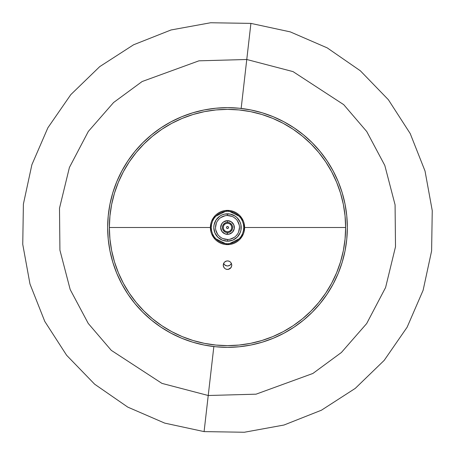<?xml version="1.0" encoding="UTF-8"?>
<svg xmlns="http://www.w3.org/2000/svg" width="455" height="455" viewBox="0 0 455 455"><rect width="100%" height="100%" fill="white"/><g stroke="black" fill="none" stroke-linecap="round" stroke-linejoin="round"><path stroke-width="0.68" d="M231.06 264.116L229.883 265.299L227.5 266.021L225.117 265.293L223.547 263.377M231.458 263.377L229.883 265.299L227.5 266.021L225.856 265.692L223.951 264.133M227.5 266.021L225.856 265.692L227.5 266.021L229.138 265.692L227.5 266.021M230.531 264.764L229.138 265.692L230.531 264.764M231.072 264.093L231.424 263.451M223.576 263.451L223.923 264.093M250.91 23.393L246.769 59.497L293.037 71.611L343.718 104.656L366.747 131.546L384.805 165.438L395.076 204.818L395.503 246.769L385.59 287.532L366.673 323.562L341.409 352.483L312.886 373.464L256.046 394.178L208.231 395.503L204.09 431.607L213.844 346.562L208.231 395.503L256.046 394.178L312.886 373.464L341.409 352.483L366.673 323.562L385.59 287.532L395.503 246.769L395.076 204.818L384.805 165.438L366.747 131.546L343.718 104.656L293.037 71.611L246.769 59.497L198.954 60.822L142.114 81.536L113.591 102.517L88.327 131.438L69.41 167.468L59.497 208.231L59.923 250.182L70.195 289.562L88.253 323.454L111.282 350.344L161.963 383.389L208.231 395.503L161.963 383.389L111.282 350.344L88.253 323.454L70.195 289.562L59.923 250.182L59.497 208.231L69.41 167.468L88.327 131.438L113.591 102.517L142.114 81.536L198.954 60.822L246.769 59.497L241.156 108.438L250.91 23.393L290.279 31.884L327.23 47.889L360.354 70.798L388.377 99.725L410.211 133.565L425.027 171.017L432.25 210.637L431.607 250.91L423.116 290.279L407.111 327.236L384.202 360.36L355.27 388.377L321.429 410.211L283.983 425.027L244.358 432.25L204.09 431.607L164.721 423.116L127.77 407.111L94.646 384.202L66.623 355.275L44.789 321.435L29.973 283.983L22.75 244.363L23.393 204.09L31.884 164.721L47.889 127.764L70.798 94.64L99.73 66.623L133.571 44.789L171.017 29.973L210.642 22.75L250.91 23.393M229.877 261.608L228.336 260.965L226.658 260.965L224.457 262.154L223.542 263.542L223.217 265.163L223.542 263.542L223.303 265.993L224.457 268.171L225.845 269.11L227.506 269.445L229.894 268.712L231.072 267.523L231.783 265.163L231.458 263.542L230.543 262.154L231.458 263.542L231.783 265.163L231.402 263.405M229.138 261.21L228.347 260.971M230.537 262.148L229.149 261.215L230.543 262.154L229.149 261.215L227.5 260.886L229.149 261.215M225.845 261.215L227.5 260.886L225.845 261.215L224.457 262.154L225.845 261.215M223.542 263.542L224.457 262.154L223.542 263.542M210.381 227.5A17.119 17.119 0 0 1 227.5 210.381A17.119 17.119 0 0 1 244.619 227.5L241.195 217.228L227.5 210.381L213.804 217.228L210.381 227.5L109.371 227.5A118.129 118.129 0 0 1 227.5 109.371A118.129 118.129 0 0 1 345.629 227.5L244.619 227.5L345.629 227.5L345.061 239.08L343.36 250.546L340.545 261.79L336.637 272.704L331.684 283.186L325.723 293.128L318.813 302.438L311.032 311.032L302.438 318.813L293.128 325.723L283.186 331.684L272.704 336.637L261.79 340.545L250.546 343.36L239.08 345.061L227.5 345.629L215.92 345.061L204.454 343.36L193.21 340.545L182.296 336.637L171.814 331.684L161.872 325.723L152.561 318.813L143.968 311.032L136.187 302.438L129.277 293.128L123.316 283.186L118.363 272.704L114.455 261.79L111.64 250.546L109.939 239.08L109.371 227.5L109.939 215.92L111.64 204.454L114.455 193.21L118.363 182.296L123.316 171.814L129.277 161.872L136.187 152.561L143.968 143.968L152.561 136.187L161.872 129.277L171.814 123.316L182.296 118.363L193.21 114.455L204.454 111.64L215.92 109.939L227.5 109.371L239.08 109.939L250.546 111.64L261.79 114.455L272.704 118.363L283.186 123.316L293.128 129.277L302.438 136.187L311.032 143.968L318.813 152.561L325.723 161.872L331.684 171.814L336.637 182.296L340.545 193.21L343.36 204.454L345.061 215.92L345.629 227.5A118.129 118.129 0 0 1 227.5 345.629A118.129 118.129 0 0 1 109.371 227.5L210.381 227.5L213.804 237.772L227.5 244.619L241.195 237.772L244.619 227.5A17.119 17.119 0 0 1 227.5 244.619A17.119 17.119 0 0 1 210.381 227.5M345.629 227.483A118.129 118.129 0 0 0 343.371 204.505M343.349 204.403A118.129 118.129 0 0 0 340.562 193.278M340.522 193.142A118.129 118.129 0 0 0 331.712 171.871M331.649 171.757A118.129 118.129 0 0 0 325.763 161.935M325.678 161.809A118.129 118.129 0 0 0 318.841 152.59M318.79 152.527A118.129 118.129 0 0 0 302.473 136.21M302.41 136.159A118.129 118.129 0 0 0 293.191 129.322M293.065 129.237A118.129 118.129 0 0 0 283.243 123.35M283.129 123.288A118.129 118.129 0 0 0 261.858 114.478M261.722 114.438A118.129 118.129 0 0 0 250.597 111.651M250.495 111.629A118.129 118.129 0 0 0 227.517 109.371M227.483 109.371A118.129 118.129 0 0 0 204.505 111.629M204.403 111.651A118.129 118.129 0 0 0 193.278 114.438M193.142 114.478A118.129 118.129 0 0 0 171.871 123.288M171.757 123.35A118.129 118.129 0 0 0 161.935 129.237M161.809 129.322A118.129 118.129 0 0 0 152.59 136.159M152.527 136.21A118.129 118.129 0 0 0 136.21 152.527M136.159 152.59A118.129 118.129 0 0 0 129.322 161.809M129.237 161.935A118.129 118.129 0 0 0 123.35 171.757M123.288 171.871A118.129 118.129 0 0 0 114.478 193.142M114.438 193.278A118.129 118.129 0 0 0 111.651 204.403M111.629 204.505A118.129 118.129 0 0 0 109.371 227.483M333.179 284.017A119.841 119.841 0 0 0 347.341 227.5A119.841 119.841 0 0 1 227.5 347.341A119.841 119.841 0 0 1 107.659 227.5A119.841 119.841 0 0 0 121.821 284.017M127.809 294.015A119.841 119.841 0 0 0 160.985 327.19M170.983 333.179A119.841 119.841 0 0 0 284.017 333.179M294.015 327.19A119.841 119.841 0 0 0 327.19 294.015M121.821 170.983A119.841 119.841 0 0 0 107.659 227.5L108.233 239.245L109.962 250.881L112.817 262.29L116.781 273.364L121.809 283.994L127.855 294.078L134.862 303.525L142.762 312.238L151.475 320.138L160.922 327.145L171.006 333.191L181.636 338.219L192.71 342.183L204.119 345.038L215.755 346.767L227.5 347.341L239.245 346.767L250.881 345.038L262.29 342.183L273.364 338.219L283.994 333.191L294.078 327.145L303.525 320.138L312.244 312.238L320.138 303.525L327.145 294.078L333.191 283.994L338.219 273.364L342.183 262.29L345.038 250.881L346.767 239.245L347.341 227.5L346.767 215.755L345.038 204.119L342.183 192.71L338.219 181.636L333.191 171.006L327.145 160.922L320.138 151.475L312.244 142.762L303.525 134.862L294.078 127.855L283.994 121.809L273.364 116.781L262.29 112.817L250.881 109.962L239.245 108.233L227.5 107.659L215.755 108.233L204.119 109.962L192.71 112.817L181.636 116.781L171.006 121.809L160.922 127.855L151.475 134.862L142.762 142.762L134.862 151.475L127.855 160.922L121.809 171.006L116.781 181.636L112.817 192.71L109.962 204.119L108.233 215.755L107.659 227.5A119.841 119.841 0 0 1 227.5 107.659A119.841 119.841 0 0 1 347.341 227.5A119.841 119.841 0 0 0 333.179 170.983M327.19 160.985A119.841 119.841 0 0 0 294.015 127.809M284.017 121.821A119.841 119.841 0 0 0 170.983 121.821M160.985 127.809A119.841 119.841 0 0 0 127.809 160.985M109.371 227.517A118.129 118.129 0 0 0 111.629 250.495M111.651 250.597A118.129 118.129 0 0 0 114.438 261.722M114.478 261.858A118.129 118.129 0 0 0 123.288 283.129M123.35 283.243A118.129 118.129 0 0 0 129.237 293.065M129.322 293.191A118.129 118.129 0 0 0 136.159 302.41M136.21 302.473A118.129 118.129 0 0 0 152.527 318.79M152.59 318.841A118.129 118.129 0 0 0 161.809 325.678M161.935 325.763A118.129 118.129 0 0 0 171.757 331.649M171.871 331.712A118.129 118.129 0 0 0 193.142 340.522M193.278 340.562A118.129 118.129 0 0 0 204.403 343.349M204.505 343.371A118.129 118.129 0 0 0 227.483 345.629M227.517 345.629A118.129 118.129 0 0 0 250.495 343.371M250.597 343.349A118.129 118.129 0 0 0 261.722 340.562M261.858 340.522A118.129 118.129 0 0 0 283.129 331.712M283.243 331.649A118.129 118.129 0 0 0 293.065 325.763M293.191 325.678A118.129 118.129 0 0 0 302.41 318.841M302.473 318.79A118.129 118.129 0 0 0 318.79 302.473M318.841 302.41A118.129 118.129 0 0 0 325.678 293.191M325.763 293.065A118.129 118.129 0 0 0 331.649 283.243M331.712 283.129A118.129 118.129 0 0 0 340.522 261.858M340.562 261.722A118.129 118.129 0 0 0 343.349 250.597M343.371 250.495A118.129 118.129 0 0 0 345.629 227.517M223.217 265.163L223.542 266.789L223.217 265.163L223.542 266.789L224.457 268.171L225.845 269.11L227.506 269.445L229.894 268.712L231.072 267.523L231.783 265.163L231.697 265.987M231.458 263.542L230.543 262.154M228.336 260.965L226.653 260.971M228.347 269.36L231.055 267.551M231.089 267.5L231.453 266.801L230.543 268.171L229.155 269.11L227.506 269.445L228.319 269.366M225.868 269.121L226.658 269.36M226.681 269.366L227.494 269.445L225.845 269.11L224.457 268.171L225.845 269.11M227.449 222.364A5.136 5.136 0 0 0 222.364 227.551A5.136 5.136 0 0 0 227.551 232.636L227.574 234.348A6.848 6.848 0 0 1 220.652 227.574A6.848 6.848 0 0 1 227.432 220.652L227.449 222.364A5.136 5.136 0 0 1 232.636 227.449A5.136 5.136 0 0 1 227.551 232.636A5.136 5.136 0 0 1 222.364 227.551A5.136 5.136 0 0 1 227.449 222.364L227.432 220.652L223.638 221.847L221.767 223.752L220.652 227.574L221.847 231.362L224.946 233.853L228.905 234.2L232.391 232.295L234.228 228.768L233.802 224.815L231.248 221.767L227.432 220.652A6.848 6.848 0 0 1 234.348 227.426A6.848 6.848 0 0 1 227.574 234.348L227.551 232.636A5.136 5.136 0 0 0 232.636 227.449A5.136 5.136 0 0 0 227.449 222.364M227.375 215.516L227.358 213.804A13.695 13.695 0 0 1 241.195 227.358A13.695 13.695 0 0 1 227.642 241.195L222.393 240.206L217.917 237.282L214.902 232.875L213.804 227.642L214.038 224.969L216.034 220.01L219.771 216.193L222.125 214.902L224.69 214.095L230.031 214.038L234.99 216.034L237.083 217.718L240.098 222.125L240.905 224.69L240.962 230.031L240.206 232.607L237.282 237.083L232.875 240.098L227.642 241.195L227.625 239.484A11.984 11.984 0 0 0 239.484 227.375A11.984 11.984 0 0 0 227.375 215.516A11.984 11.984 0 0 0 215.516 227.625A11.984 11.984 0 0 0 227.625 239.484L227.642 241.195A13.695 13.695 0 0 1 213.804 227.642A13.695 13.695 0 0 1 227.358 213.804L227.375 215.516A11.984 11.984 0 0 1 239.484 227.375A11.984 11.984 0 0 1 227.625 239.484A11.984 11.984 0 0 1 215.516 227.625A11.984 11.984 0 0 1 227.375 215.516L231.97 216.381M227.329 211.239A16.266 16.266 0 0 1 243.761 227.329A16.266 16.266 0 0 1 227.671 243.761A16.266 16.266 0 0 1 211.239 227.671A16.266 16.266 0 0 1 227.329 211.239L224.161 211.581L221.119 212.542L218.326 214.072L215.88 216.119L213.884 218.605L212.411 221.431L211.518 224.491L211.239 227.671L211.581 230.839L212.542 233.881L214.072 236.674L216.119 239.12L218.605 241.116L221.431 242.589L224.491 243.482L227.671 243.761L230.839 243.419L233.881 242.458L236.674 240.928L239.12 238.881L241.116 236.395L242.589 233.569L243.482 230.509L243.761 227.329L243.419 224.161L242.458 221.119L240.928 218.326L238.881 215.88L236.395 213.884L233.569 212.411L230.509 211.518L227.329 211.239M224.69 231.8L223.257 230.395M223.2 224.69L224.605 223.257M230.31 223.2L231.743 224.605M231.8 230.31L230.395 231.743M227.625 239.484L223.03 238.619M220.948 237.533L219.117 236.06M217.604 234.262L215.772 229.963M215.516 227.625L216.381 223.03M217.467 220.948L218.94 219.117M220.738 217.604L225.037 215.772M234.052 217.467L235.883 218.94M237.396 220.738L239.228 225.037M239.484 227.375L238.619 231.97M237.533 234.052L236.06 235.883M234.262 237.396L229.963 239.228M224.161 211.581L221.119 212.542M218.32 214.072L216.648 215.386M211.581 230.839L212.542 233.881M214.072 236.68L215.386 238.352M230.839 243.419L233.881 242.458M236.68 240.928L238.352 239.614M243.419 224.161L242.458 221.119M240.928 218.32L239.614 216.648M230.566 224.514A4.283 4.283 0 0 1 230.486 230.566A4.283 4.283 0 0 1 224.434 230.486A4.283 4.283 0 0 0 230.486 230.566A4.283 4.283 0 0 0 230.566 224.514A4.283 4.283 0 0 0 224.514 224.434A4.283 4.283 0 0 0 224.434 230.486A4.283 4.283 0 0 1 224.514 224.434A4.283 4.283 0 0 1 230.566 224.514L231.476 225.913L231.777 227.557L231.43 229.189L230.486 230.566L229.087 231.476L227.443 231.777L225.811 231.43L224.434 230.486L223.524 229.087L223.223 227.443L223.57 225.811L224.514 224.434L225.913 223.524L227.557 223.223L229.189 223.57L230.566 224.514M228.456 227.119L228.234 226.783A1.029 1.029 0 0 1 228.217 228.234A1.029 1.029 0 0 1 226.766 228.217A1.029 1.029 0 0 1 226.783 226.766A1.029 1.029 0 0 1 228.234 226.783L227.511 226.471L226.783 226.766L226.471 227.489L226.766 228.217L227.489 228.529L228.444 227.904L228.456 227.119L227.904 226.556M231.709 226.721L231.686 228.387M227.443 231.777L226.613 231.686M223.291 228.279L223.314 226.613M226.721 223.291L228.387 223.314M227.119 226.544L226.556 227.096M226.544 227.881L227.096 228.444M227.881 228.456L228.444 227.904"/></g></svg>
